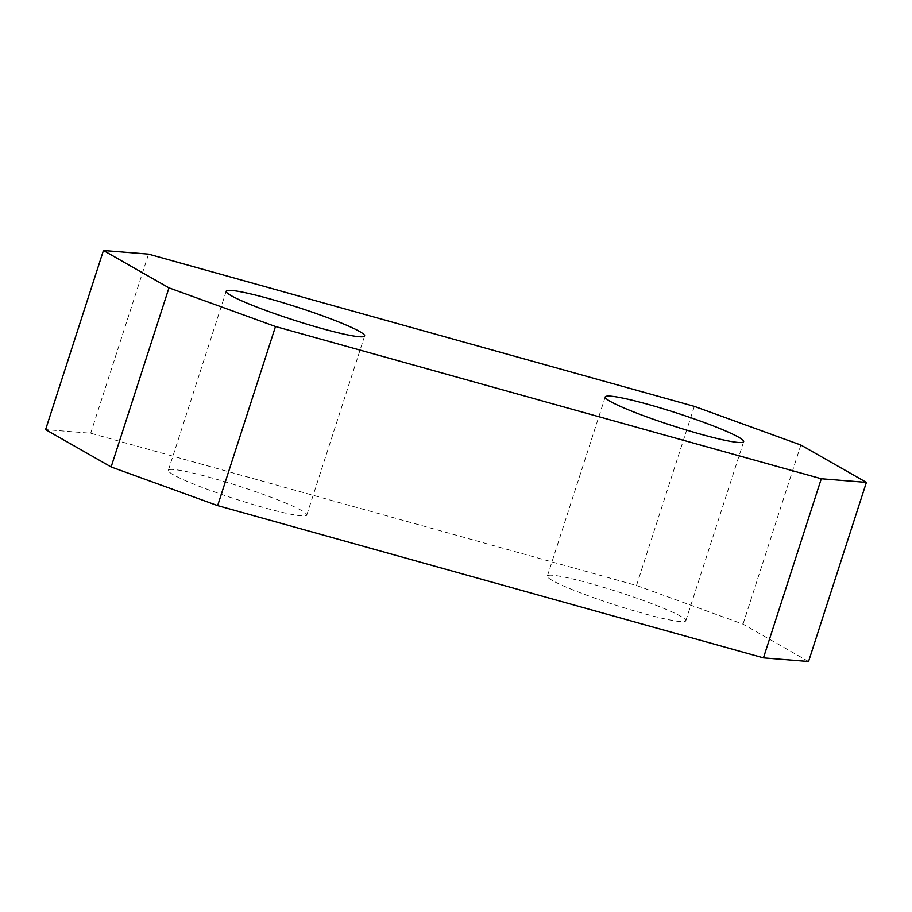 <?xml version="1.0" encoding="UTF-8"?>
<svg xmlns="http://www.w3.org/2000/svg" width="912" height="912" viewBox="0 0 912 912"><rect width="100%" height="100%" fill="white"/><g stroke="black" fill="none" stroke-linecap="round" stroke-linejoin="round"><path stroke-width="0.68" stroke-dasharray="4.56 3.42" d="M808.556 661.496L743.029 624.139L636.508 585.481L90.698 433.246L45.6 429.609M552.41 580.511A72.743 6.68 -162.1 0 1 547.371 576.053A72.743 6.68 -162.1 0 1 604.36 587.59A72.743 6.68 -162.1 0 1 680.774 616.318A72.743 6.68 -162.1 0 1 685.813 620.764A72.743 6.68 -162.1 0 1 628.835 609.239A72.743 6.68 -162.1 0 1 552.41 580.511M173.371 474.787A72.743 6.68 -162.1 0 1 168.332 470.33A72.743 6.68 -162.1 0 1 225.321 481.867A72.743 6.68 -162.1 0 1 301.735 510.595A72.743 6.68 -162.1 0 1 306.774 515.052A72.743 6.68 -162.1 0 1 249.797 503.515A72.743 6.68 -162.1 0 1 173.371 474.787M148.542 254.14L90.698 433.246M694.351 406.376L636.508 585.481M800.873 445.033L743.029 624.139M605.226 396.948L547.371 576.053M743.668 441.67L685.813 620.764M226.187 291.236L168.332 470.33M364.629 335.947L306.774 515.052"/><path stroke-width="1.37" d="M866.4 482.391L808.556 661.496L763.458 657.86L217.649 505.624L111.127 466.967L45.6 429.609L103.444 250.504L168.971 287.861L275.492 326.519L821.302 478.754L866.4 482.391L800.873 445.033L694.351 406.376L148.542 254.14L103.444 250.504M610.265 401.405A72.743 6.68 -162.1 0 1 605.226 396.948A72.743 6.68 -162.1 0 1 662.203 408.485A72.743 6.68 -162.1 0 1 738.629 437.213A72.743 6.68 -162.1 0 1 743.668 441.67A72.743 6.68 -162.1 0 1 686.679 430.133A72.743 6.68 -162.1 0 1 610.265 401.405M359.59 331.489A72.743 6.68 -162.1 0 1 364.629 335.947A72.743 6.68 -162.1 0 1 307.64 324.41A72.743 6.68 -162.1 0 1 231.226 295.682A72.743 6.68 -162.1 0 1 226.187 291.236A72.743 6.68 -162.1 0 1 283.165 302.761A72.743 6.68 -162.1 0 1 359.59 331.489M821.302 478.754L763.458 657.86M275.492 326.519L217.649 505.624M168.971 287.861L111.127 466.967"/></g></svg>
